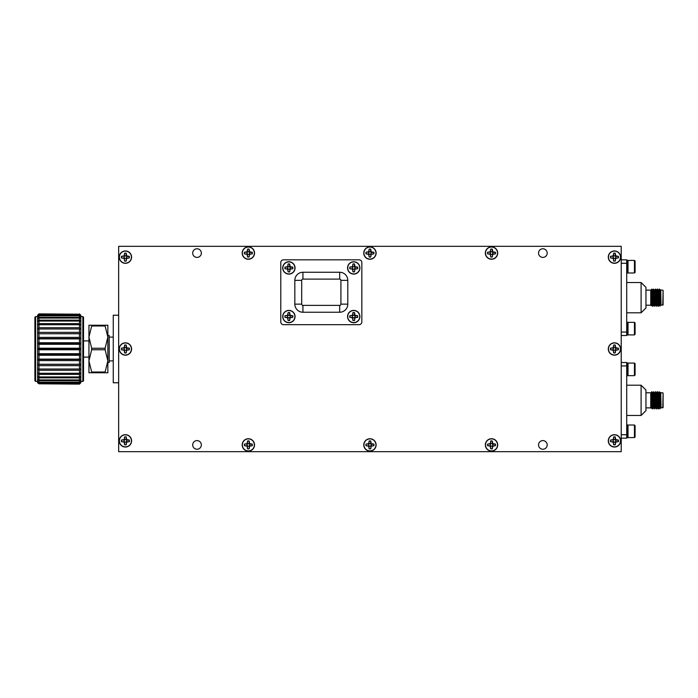 <?xml version="1.0" encoding="UTF-8"?>
<svg xmlns="http://www.w3.org/2000/svg" width="698" height="698" viewBox="0 0 698 698"><rect width="100%" height="100%" fill="white"/><g stroke="black" fill="none" stroke-linecap="round" stroke-linejoin="round"><path stroke-width="1.05" d="M282.873 267.927A6.012 6.012 0 0 1 291.886 262.727A6.012 6.012 0 0 1 291.886 273.136A6.012 6.012 0 0 1 282.873 267.927M288.082 264.001L287.62 266.671L284.959 267.125A4.005 4.005 0 0 0 284.959 268.73L287.62 269.192L288.082 271.854A4.005 4.005 0 0 0 289.687 271.854L290.141 269.192L292.811 268.73A4.005 4.005 0 0 0 292.811 267.125L290.141 266.671L289.687 264.001A4.005 4.005 0 0 0 288.082 264.001L288.117 264.106A3.9 3.9 0 0 1 289.653 264.106L289.687 264.001M289.653 264.106L289.687 265.563M289.496 265.606L290.141 266.671M289.932 266.88L291.249 267.125M291.206 267.317L292.811 267.125M292.706 267.159A3.9 3.9 0 0 1 292.706 268.695L292.811 268.73M290.115 268.18A1.256 1.256 0 0 0 289.051 266.68A1.256 1.256 0 0 0 287.628 267.849A1.256 1.256 0 0 0 288.885 269.192A1.256 1.256 0 0 0 290.115 268.18M292.706 268.695L289.932 268.974L289.653 271.758A3.9 3.9 0 0 1 288.117 271.758L287.838 268.974L285.054 268.695A3.9 3.9 0 0 1 285.054 267.159L287.838 266.88L288.117 264.106M38.975 377.871L38.975 379.93L79.459 379.93L79.459 377.871L38.975 377.871L37.605 376.309L37.605 372.863L38.975 374.39L38.975 376.946L79.459 376.946L79.459 374.39L38.975 374.39M79.459 382.155L79.459 380.646L38.975 380.646L38.975 382.155L79.459 382.155L80.837 381.099L80.837 382.338L79.459 383.56L79.459 382.644L38.975 382.644L38.975 383.56L79.459 383.56M79.459 384.118L38.975 383.804L79.459 384.118L80.837 382.748L79.459 384.118M79.459 314.196L38.975 313.882L79.459 314.196L80.837 315.662L80.837 316.901L79.459 315.356L79.459 314.44L38.975 314.44L38.975 315.356L79.459 315.356M79.459 317.354L79.459 315.845L38.975 315.845L38.975 317.354L79.459 317.354L80.837 318.925L80.837 321.691L79.459 320.129L79.459 318.07L38.975 318.07L38.975 320.129L79.459 320.129M79.459 323.61L79.459 321.054L38.975 321.054L38.975 323.61L79.459 323.61L80.837 325.137L80.837 329.159L79.459 327.72L79.459 324.727L38.975 324.727L38.975 327.72L79.459 327.72M79.459 332.353L79.459 328.994L38.975 328.994L38.975 332.353L79.459 332.353L80.837 333.679L80.837 338.574L79.459 337.396L79.459 333.757L38.975 333.757L38.975 337.396L79.459 337.396M38.975 370.28L38.975 373.273L79.459 373.273L79.459 370.28L38.975 370.28L37.605 368.841L37.605 364.321L38.975 365.647L38.975 369.006L79.459 369.006L79.459 365.647L38.975 365.647M38.975 360.604L38.975 364.243L79.459 364.243L79.459 360.604L38.975 360.604L37.605 359.426L37.605 354.279L38.975 355.273L38.975 359.104L79.459 359.104L79.459 355.273L38.975 355.273M38.975 349.785L38.975 353.712L79.459 353.712L79.459 349.785L38.975 349.785L37.605 349L37.605 315.252L38.975 313.882L37.605 315.252M79.459 342.727L79.459 338.896L38.975 338.896L38.975 342.727L79.459 342.727L80.837 343.721L80.837 379.075L79.459 379.93M79.459 377.871L80.837 376.309L79.459 376.946M79.459 380.646L80.837 379.075L80.837 381.099L79.459 382.644M79.459 383.804L80.837 382.748M80.837 315.252L79.459 313.882L80.837 315.252L79.459 314.44M79.459 315.845L80.837 316.901L80.837 318.925L79.459 318.07M79.459 321.054L80.837 321.691L80.837 325.137L79.459 324.727M79.459 328.994L80.837 329.159L80.837 333.679L38.975 333.757M79.459 333.757L80.837 333.679M79.459 374.39L80.837 372.863L79.459 373.273M79.459 370.28L80.837 368.841L79.459 369.006M79.459 365.647L80.837 364.321L79.459 364.243M79.459 360.604L80.837 359.426L79.459 359.104M79.459 355.273L80.837 354.279L79.459 353.712M79.459 349.785L80.837 349L79.459 348.215L79.459 344.289L38.975 344.289L38.975 348.215L79.459 348.215M79.459 338.896L80.837 338.574L80.837 343.721L37.605 343.721L38.975 344.289M38.975 379.93L37.605 379.075L37.605 376.309L38.975 376.946M38.975 382.155L37.605 381.099L37.605 379.075L38.975 380.646M38.975 383.56L37.605 382.338L37.605 381.099L38.975 382.644M37.605 382.748L38.975 383.804M38.975 314.196L37.605 315.662L38.975 314.44M38.975 315.356L37.605 316.901L38.975 315.845M38.975 317.354L37.605 318.925L38.975 318.07M38.975 320.129L37.605 321.691L38.975 321.054M38.975 323.61L37.605 325.137L38.975 324.727M38.975 327.72L37.605 329.159L38.975 328.994M38.975 332.353L37.605 333.679M38.975 337.396L37.605 338.574L38.975 338.896M38.975 373.273L37.605 372.863L37.605 368.841L38.975 369.006M38.975 364.243L37.605 364.321L37.605 359.426L38.975 359.104M38.975 353.712L37.605 354.279L37.605 349L38.975 348.215M38.975 342.727L37.605 343.721M105.119 325.233L107.85 325.233L107.85 372.767L91.674 372.767L91.674 372.017L105.119 372.017L107.85 360.883L105.119 349.75L91.674 349.75L88.943 360.883L88.943 325.233L105.119 325.233L105.119 325.983L91.674 325.983L88.943 337.117L91.674 348.25L105.119 348.25L105.119 349.75M118.66 382.774L113.259 382.774L113.259 315.226L118.66 315.226M113.259 360.892L109.202 360.892M107.85 362.506L109.202 362.506L109.202 335.494L107.85 335.494M105.119 348.25L107.85 337.117L105.119 325.983M105.119 372.017L105.119 372.767M35.589 381.422L34.9 380.733L34.9 317.267L35.589 316.578L35.589 381.422L37.605 381.422M82.853 381.422L82.853 316.578L83.533 317.267L83.533 380.733L82.853 381.422L80.837 381.422M88.943 357.106L83.533 357.106M91.674 372.767L88.943 372.767L88.943 360.883L91.674 372.017M91.674 325.983L91.674 325.233M91.674 349.75L91.674 348.25M79.459 344.289L80.837 343.721M80.837 349L37.605 349M80.837 354.279L37.605 354.279M80.837 359.426L37.605 359.426M80.837 364.321L37.605 364.321M80.837 338.574L37.605 338.574M653.799 400.443L654.27 400.233M657.865 400.443L657.952 401.952M651.522 401.603L651.26 408.374L650.745 393.829L650.745 407.632L650.745 396.534M650.85 395.496L651.784 392.328M658.45 408.278L658.563 408.915L659.627 407.859L660.142 408.766L659.401 392.389M660.762 392.512L661.041 407.876L663.1 407.536L663.1 393.14L662.76 407.876M660.596 392.8L660.116 392.8L661.041 407.841L660.003 400.573M660.003 406.498L659.287 391.761L658.668 392.808M658.336 408.915L657.499 392.389M656.548 408.278L655.588 392.389M654.637 408.278L653.572 391.761L652.49 392.8L653.441 407.876L653.686 405.695M652.735 408.278L651.784 392.459M658.563 408.915L657.612 391.761M657.952 406.114L657.743 407.876L656.661 408.915L655.719 391.77L656.321 392.808L657.368 391.77M654.331 401.917L653.904 407.859L654.75 408.915L653.686 392.389M652.613 408.915L651.906 391.77L652.508 392.808M645.947 407.876L650.745 407.876M650.745 393.82L651.26 408.374M659.627 407.859L658.694 392.8L658.214 392.8L659.165 407.876M657.743 407.876L656.783 392.8M656.242 401.926L655.815 407.859L654.864 392.808L655.457 391.77M653.904 407.859L652.97 392.8M652.429 401.9L652.002 407.859L650.824 394.963M657.926 395.888L657.804 398.785M657.254 407.876L656.321 392.808M656.015 395.888L655.893 398.785M654.768 408.897L655.37 407.859L654.401 392.791L654.881 392.8M654.113 395.888L653.991 398.785M652.202 395.888L652.08 398.785M651.775 405.704L651.557 407.859M658.293 406.515L658.293 405.808M657.952 396.665L657.952 402.912M657.952 398.724L657.856 400.233M621.22 434.732L626.708 434.732L626.708 438.161L621.22 438.161M621.22 362.506L626.708 362.506L626.708 434.732M626.708 365.944L621.22 365.944M627.397 436.957L628.025 437.576L634.456 437.576L635.084 436.957L634.456 437.576L628.025 437.576L628.025 425.021L627.397 425.649M627.397 437.716L626.708 437.716L627.397 437.716L627.397 424.881L626.708 424.881L627.397 424.881M634.456 437.576L634.456 425.021L628.025 425.021L634.456 425.021L635.084 425.649L635.084 436.957M628.025 375.655L627.397 375.027L628.025 375.655L634.456 375.655L634.456 363.091L635.084 363.719L635.084 375.027L634.456 375.655L628.025 375.655L628.025 363.091L627.397 363.719M626.708 375.786L627.397 375.786L627.397 362.96L626.708 362.96M626.708 385.209L641.104 385.209L641.104 415.467L626.708 415.467M641.104 385.209L645.947 390.042L645.947 410.633L641.104 415.467M119.402 257.134A6.012 6.012 0 0 1 128.423 251.926A6.012 6.012 0 0 1 128.423 262.343A6.012 6.012 0 0 1 119.402 257.134M124.61 253.208L124.157 255.878L121.487 256.332A4.005 4.005 0 0 0 121.487 257.937L124.157 258.391L124.61 261.061A4.005 4.005 0 0 0 126.216 261.061L126.678 258.391L129.339 257.937A4.005 4.005 0 0 0 129.339 256.332L126.678 255.878L126.216 253.208A4.005 4.005 0 0 0 124.61 253.208L124.645 253.304A3.9 3.9 0 0 1 126.181 253.304L126.216 253.208M126.181 253.304L126.216 254.77M126.033 254.805L126.678 255.878M126.46 256.087L127.778 256.332M127.743 256.515L129.339 256.332M129.243 256.367A3.9 3.9 0 0 1 129.243 257.902L129.339 257.937M126.652 256.89A1.256 1.256 0 0 0 125.247 255.887A1.256 1.256 0 0 0 124.157 257.213A1.256 1.256 0 0 0 125.413 258.391A1.256 1.256 0 0 0 126.652 256.89M129.243 257.902L126.46 258.181L126.181 260.965A3.9 3.9 0 0 1 124.645 260.965L124.366 258.181L121.592 257.902A3.9 3.9 0 0 1 121.592 256.367L124.366 256.087L124.645 253.304M118.66 451.676L621.22 451.676L621.22 246.324L118.66 246.324L118.66 451.676M248.357 259.255A6.177 6.177 0 0 0 253.706 249.989A6.177 6.177 0 0 0 243 249.989A6.177 6.177 0 0 0 248.357 259.255M369.94 259.255A6.177 6.177 0 0 0 375.288 249.989A6.177 6.177 0 0 0 364.592 249.989A6.177 6.177 0 0 0 369.94 259.255M491.523 259.255A6.177 6.177 0 0 0 496.88 249.989A6.177 6.177 0 0 0 486.174 249.989A6.177 6.177 0 0 0 491.523 259.255M614.467 263.312A6.177 6.177 0 0 0 619.815 254.046A6.177 6.177 0 0 0 609.118 254.046A6.177 6.177 0 0 0 614.467 263.312M614.467 355.177A6.177 6.177 0 0 0 619.815 345.911A6.177 6.177 0 0 0 609.118 345.911A6.177 6.177 0 0 0 614.467 355.177M614.467 447.043A6.177 6.177 0 0 0 619.815 437.777A6.177 6.177 0 0 0 609.118 437.777A6.177 6.177 0 0 0 614.467 447.043M491.523 451.091A6.177 6.177 0 0 0 496.88 441.834A6.177 6.177 0 0 0 486.174 441.834A6.177 6.177 0 0 0 491.523 451.091M369.94 451.091A6.177 6.177 0 0 0 375.288 441.834A6.177 6.177 0 0 0 364.592 441.834A6.177 6.177 0 0 0 369.94 451.091M248.357 451.091A6.177 6.177 0 0 0 253.706 441.834A6.177 6.177 0 0 0 243 441.834A6.177 6.177 0 0 0 248.357 451.091M125.413 447.043A6.177 6.177 0 0 0 130.762 437.777A6.177 6.177 0 0 0 120.065 437.777A6.177 6.177 0 0 0 125.413 447.043M125.413 355.177A6.177 6.177 0 0 0 130.762 345.911A6.177 6.177 0 0 0 120.065 345.911A6.177 6.177 0 0 0 125.413 355.177M125.413 263.312A6.177 6.177 0 0 0 130.762 254.046A6.177 6.177 0 0 0 120.065 254.046A6.177 6.177 0 0 0 125.413 263.312M542.861 257.405A4.319 4.319 0 0 0 546.604 250.922A4.319 4.319 0 0 0 539.118 250.922A4.319 4.319 0 0 0 542.861 257.405M197.019 449.242A4.319 4.319 0 0 0 200.762 442.759A4.319 4.319 0 0 0 193.276 442.759A4.319 4.319 0 0 0 197.019 449.242M542.861 449.242A4.319 4.319 0 0 0 546.604 442.759A4.319 4.319 0 0 0 539.118 442.759A4.319 4.319 0 0 0 542.861 449.242M197.019 257.405A4.319 4.319 0 0 0 200.762 250.922A4.319 4.319 0 0 0 193.276 250.922A4.319 4.319 0 0 0 197.019 257.405M283.475 259.822A2.705 2.705 0 0 0 280.779 262.527L280.779 321.97A2.705 2.705 0 0 0 283.475 324.675L359.13 324.675A2.705 2.705 0 0 0 361.834 321.97L361.834 262.527A2.705 2.705 0 0 0 359.13 259.822L283.475 259.822M288.885 322.738A6.177 6.177 0 0 0 294.233 313.481A6.177 6.177 0 0 0 283.536 313.481A6.177 6.177 0 0 0 288.885 322.738M353.729 322.738A6.177 6.177 0 0 0 359.077 313.481A6.177 6.177 0 0 0 348.381 313.481A6.177 6.177 0 0 0 353.729 322.738M353.729 274.105A6.177 6.177 0 0 0 359.077 264.839A6.177 6.177 0 0 0 348.381 264.839A6.177 6.177 0 0 0 353.729 274.105M288.885 274.105A6.177 6.177 0 0 0 294.233 264.839A6.177 6.177 0 0 0 283.536 264.839A6.177 6.177 0 0 0 288.885 274.105M347.787 280.36A8.106 8.106 0 0 0 339.682 272.255L302.932 272.255A8.106 8.106 0 0 0 294.826 280.36L294.826 304.136A8.106 8.106 0 0 0 302.932 312.242L339.682 312.242A8.106 8.106 0 0 0 347.787 304.136L347.787 280.36L340.921 280.36A1.239 1.239 0 0 0 339.682 279.113L302.932 279.113A1.239 1.239 0 0 0 301.693 280.36L301.693 304.136A1.239 1.239 0 0 0 302.932 305.375L339.682 305.375A1.239 1.239 0 0 0 340.921 304.136L340.921 280.36M119.402 348.983A6.012 6.012 0 0 1 128.415 343.774A6.012 6.012 0 0 1 128.415 354.191A6.012 6.012 0 0 1 119.402 348.983M124.61 345.056L124.157 347.726L121.487 348.18A4.005 4.005 0 0 0 121.487 349.785L124.157 350.239L124.61 352.909A4.005 4.005 0 0 0 126.216 352.909L126.67 350.239L129.339 349.785A4.005 4.005 0 0 0 129.339 348.18L126.67 347.726L126.216 345.056A4.005 4.005 0 0 0 124.61 345.056L124.645 345.152A3.9 3.9 0 0 1 126.181 345.152L126.216 345.056M126.181 345.152L126.216 346.618M126.033 346.653L126.67 347.726M126.46 347.936L127.778 348.18M127.743 348.363L129.339 348.18M129.243 348.215A3.9 3.9 0 0 1 129.243 349.75L129.339 349.785M125.413 350.239A1.256 1.256 0 0 1 124.157 348.895A1.256 1.256 0 0 1 125.579 347.735A1.256 1.256 0 0 1 126.643 349.227A1.256 1.256 0 0 1 125.413 350.239M129.243 349.75L126.46 350.03L126.181 352.813A3.9 3.9 0 0 1 124.645 352.813L124.366 350.03L121.583 349.75A3.9 3.9 0 0 1 121.583 348.215L124.366 347.936L124.645 345.152M119.402 440.848A6.012 6.012 0 0 1 128.415 435.639A6.012 6.012 0 0 1 128.415 446.057A6.012 6.012 0 0 1 119.402 440.848M124.61 436.922L124.157 439.592L121.487 440.045A4.005 4.005 0 0 0 121.487 441.651L124.157 442.104L124.61 444.774A4.005 4.005 0 0 0 126.216 444.774L126.67 442.104L129.339 441.651A4.005 4.005 0 0 0 129.339 440.045L126.67 439.592L126.216 436.922A4.005 4.005 0 0 0 124.61 436.922L124.645 437.018A3.9 3.9 0 0 1 126.181 437.018L126.216 436.922M126.181 437.018L126.216 438.484M126.033 438.519L126.67 439.592M126.46 439.801L127.778 440.045M127.743 440.229L129.339 440.045M129.243 440.08A3.9 3.9 0 0 1 129.243 441.616L129.339 441.651M125.413 442.104A1.256 1.256 0 0 1 124.157 440.927A1.256 1.256 0 0 1 125.247 439.6A1.256 1.256 0 0 1 126.643 440.604A1.256 1.256 0 0 1 125.413 442.104M129.243 441.616L126.46 441.895L126.181 444.678A3.9 3.9 0 0 1 124.645 444.678L124.366 441.895L121.583 441.616A3.9 3.9 0 0 1 121.583 440.08L124.366 439.801L124.645 437.018M242.337 444.896A6.012 6.012 0 0 1 251.359 439.696A6.012 6.012 0 0 1 251.359 450.105A6.012 6.012 0 0 1 242.337 444.896M247.546 440.97L247.092 443.64L244.422 444.103A4.005 4.005 0 0 0 244.422 445.699L247.092 446.162L247.546 448.831A4.005 4.005 0 0 0 249.151 448.831L249.614 446.162L252.275 445.699A4.005 4.005 0 0 0 252.275 444.103L249.614 443.64L249.151 440.97A4.005 4.005 0 0 0 247.546 440.97L247.581 441.075A3.9 3.9 0 0 1 249.116 441.075L249.151 440.97M249.116 441.075L249.151 442.532M248.968 442.576L249.614 443.64M249.395 443.858L250.713 444.103M250.678 444.286L252.275 444.103M252.179 444.129A3.9 3.9 0 0 1 252.179 445.664L252.275 445.699M248.348 446.162A1.256 1.256 0 0 1 247.092 444.818A1.256 1.256 0 0 1 248.514 443.649A1.256 1.256 0 0 1 249.587 445.149A1.256 1.256 0 0 1 248.348 446.162M252.179 445.664L249.395 445.943L249.116 448.727A3.9 3.9 0 0 1 247.581 448.727L247.301 445.943L244.527 445.664A3.9 3.9 0 0 1 244.527 444.129L247.301 443.858L247.581 441.075M363.928 444.896A6.012 6.012 0 0 1 372.941 439.696A6.012 6.012 0 0 1 372.941 450.105A6.012 6.012 0 0 1 363.928 444.896M369.137 440.97L368.675 443.64L366.014 444.103A4.005 4.005 0 0 0 366.014 445.699L368.675 446.162L369.137 448.831A4.005 4.005 0 0 0 370.743 448.831L371.196 446.162L373.866 445.699A4.005 4.005 0 0 0 373.866 444.103L371.196 443.64L370.743 440.97A4.005 4.005 0 0 0 369.137 440.97L369.172 441.075A3.9 3.9 0 0 1 370.708 441.075L370.743 440.97M370.708 441.075L370.743 442.532M370.551 442.576L371.196 443.64M370.987 443.858L372.304 444.103M372.261 444.286L373.866 444.103M373.762 444.129A3.9 3.9 0 0 1 373.762 445.664L373.866 445.699M369.94 446.162A1.256 1.256 0 0 1 368.684 444.818A1.256 1.256 0 0 1 370.106 443.649A1.256 1.256 0 0 1 371.17 445.149A1.256 1.256 0 0 1 369.94 446.162M373.762 445.664L370.987 445.943L370.708 448.727A3.9 3.9 0 0 1 369.172 448.727L368.893 445.943L366.11 445.664A3.9 3.9 0 0 1 366.11 444.129L368.893 443.858L369.172 441.075M485.511 444.896A6.012 6.012 0 0 1 494.533 439.696A6.012 6.012 0 0 1 494.533 450.105A6.012 6.012 0 0 1 485.511 444.896M490.72 440.97L490.266 443.64L487.597 444.103A4.005 4.005 0 0 0 487.597 445.699L490.266 446.162L490.72 448.831A4.005 4.005 0 0 0 492.326 448.831L492.788 446.162L495.449 445.699A4.005 4.005 0 0 0 495.449 444.103L492.788 443.64L492.326 440.97A4.005 4.005 0 0 0 490.72 440.97L490.755 441.075A3.9 3.9 0 0 1 492.291 441.075L492.326 440.97M492.291 441.075L492.326 442.532M492.142 442.576L492.788 443.64M492.57 443.858L493.887 444.103M493.852 444.286L495.449 444.103M495.353 444.129A3.9 3.9 0 0 1 495.353 445.664L495.449 445.699M491.523 446.162A1.256 1.256 0 0 1 490.266 444.818A1.256 1.256 0 0 1 491.689 443.649A1.256 1.256 0 0 1 492.762 445.149A1.256 1.256 0 0 1 491.523 446.162M495.353 445.664L492.57 445.943L492.291 448.727A3.9 3.9 0 0 1 490.755 448.727L490.476 445.943L487.701 445.664A3.9 3.9 0 0 1 487.701 444.129L490.476 443.858L490.755 441.075M608.447 440.848A6.012 6.012 0 0 1 617.468 435.639A6.012 6.012 0 0 1 617.468 446.057A6.012 6.012 0 0 1 608.447 440.848M613.664 436.922L613.202 439.592L610.532 440.045A4.005 4.005 0 0 0 610.532 441.651L613.202 442.104L613.664 444.774A4.005 4.005 0 0 0 615.261 444.774L615.723 442.104L618.393 441.651A4.005 4.005 0 0 0 618.393 440.045L615.723 439.592L615.261 436.922A4.005 4.005 0 0 0 613.664 436.922L613.699 437.018A3.9 3.9 0 0 1 615.235 437.018L615.261 436.922M615.235 437.018L615.261 438.484M615.078 438.519L615.723 439.592M615.505 439.801L616.831 440.045M616.788 440.229L618.393 440.045M618.288 440.08A3.9 3.9 0 0 1 618.288 441.616L618.393 441.651M614.467 442.104A1.256 1.256 0 0 1 613.21 440.761A1.256 1.256 0 0 1 614.633 439.6A1.256 1.256 0 0 1 615.697 441.092A1.256 1.256 0 0 1 614.467 442.104M618.288 441.616L615.505 441.895L615.235 444.678A3.9 3.9 0 0 1 613.699 444.678L613.42 441.895L610.637 441.616A3.9 3.9 0 0 1 610.637 440.08L613.42 439.801L613.699 437.018M608.447 348.983A6.012 6.012 0 0 1 617.468 343.774A6.012 6.012 0 0 1 617.468 354.191A6.012 6.012 0 0 1 608.447 348.983M613.664 345.056L613.202 347.726L610.532 348.18A4.005 4.005 0 0 0 610.532 349.785L613.202 350.239L613.664 352.909A4.005 4.005 0 0 0 615.261 352.909L615.723 350.239L618.393 349.785A4.005 4.005 0 0 0 618.393 348.18L615.723 347.726L615.261 345.056A4.005 4.005 0 0 0 613.664 345.056L613.699 345.152A3.9 3.9 0 0 1 615.235 345.152L615.261 345.056M615.235 345.152L615.261 346.618M615.078 346.653L615.723 347.726M615.505 347.936L616.831 348.18M616.788 348.363L618.393 348.18M618.288 348.215A3.9 3.9 0 0 1 618.288 349.75L618.393 349.785M614.467 350.239A1.256 1.256 0 0 1 613.21 348.895A1.256 1.256 0 0 1 614.633 347.735A1.256 1.256 0 0 1 615.697 349.227A1.256 1.256 0 0 1 614.467 350.239M618.288 349.75L615.505 350.03L615.235 352.813A3.9 3.9 0 0 1 613.699 352.813L613.42 350.03L610.637 349.75A3.9 3.9 0 0 1 610.637 348.215L613.42 347.936L613.699 345.152M608.447 257.117A6.012 6.012 0 0 1 617.468 251.908A6.012 6.012 0 0 1 617.468 262.326A6.012 6.012 0 0 1 608.447 257.117M613.664 253.191L613.202 255.861L610.532 256.314A4.005 4.005 0 0 0 610.532 257.92L613.202 258.373L613.664 261.043A4.005 4.005 0 0 0 615.261 261.043L615.723 258.373L618.393 257.92A4.005 4.005 0 0 0 618.393 256.314L615.723 255.861L615.261 253.191A4.005 4.005 0 0 0 613.664 253.191L613.699 253.287A3.9 3.9 0 0 1 615.235 253.287L615.261 253.191M615.235 253.287L615.261 254.753M615.078 254.787L615.723 255.861M615.505 256.07L616.831 256.314M616.788 256.498L618.393 256.314M618.288 256.349A3.9 3.9 0 0 1 618.288 257.885L618.393 257.92M614.467 258.373A1.256 1.256 0 0 1 613.21 257.196A1.256 1.256 0 0 1 614.301 255.869A1.256 1.256 0 0 1 615.697 256.873A1.256 1.256 0 0 1 614.467 258.373M618.288 257.885L615.505 258.164L615.235 260.947A3.9 3.9 0 0 1 613.699 260.947L613.42 258.164L610.637 257.885A3.9 3.9 0 0 1 610.637 256.349L613.42 256.07L613.699 253.287M485.511 253.06A6.012 6.012 0 0 1 494.533 247.86A6.012 6.012 0 0 1 494.533 258.269A6.012 6.012 0 0 1 485.511 253.06M490.72 249.134L490.266 251.804L487.597 252.257A4.005 4.005 0 0 0 487.597 253.863L490.266 254.325L490.72 256.986A4.005 4.005 0 0 0 492.326 256.986L492.788 254.325L495.449 253.863A4.005 4.005 0 0 0 495.449 252.257L492.788 251.804L492.326 249.134A4.005 4.005 0 0 0 490.72 249.134L490.755 249.238A3.9 3.9 0 0 1 492.291 249.238L492.326 249.134M492.291 249.238L492.326 250.695M492.142 250.739L492.788 251.804M492.57 252.013L493.887 252.257M493.852 252.449L495.449 252.257M495.353 252.292A3.9 3.9 0 0 1 495.353 253.828L495.449 253.863M491.523 254.325A1.256 1.256 0 0 1 490.266 253.147A1.256 1.256 0 0 1 491.357 251.812A1.256 1.256 0 0 1 492.762 252.816A1.256 1.256 0 0 1 491.523 254.325M495.353 253.828L492.57 254.107L492.291 256.89A3.9 3.9 0 0 1 490.755 256.89L490.476 254.107L487.701 253.828A3.9 3.9 0 0 1 487.701 252.292L490.476 252.013L490.755 249.238M363.928 253.06A6.012 6.012 0 0 1 372.941 247.86A6.012 6.012 0 0 1 372.941 258.269A6.012 6.012 0 0 1 363.928 253.06M369.137 249.134L368.675 251.804L366.014 252.257A4.005 4.005 0 0 0 366.014 253.863L368.675 254.325L369.137 256.986A4.005 4.005 0 0 0 370.743 256.986L371.196 254.325L373.866 253.863A4.005 4.005 0 0 0 373.866 252.257L371.196 251.804L370.743 249.134A4.005 4.005 0 0 0 369.137 249.134L369.172 249.238A3.9 3.9 0 0 1 370.708 249.238L370.743 249.134M370.708 249.238L370.743 250.695M370.551 250.739L371.196 251.804M370.987 252.013L372.304 252.257M372.261 252.449L373.866 252.257M373.762 252.292A3.9 3.9 0 0 1 373.762 253.828L373.866 253.863M369.94 254.325A1.256 1.256 0 0 1 368.684 253.147A1.256 1.256 0 0 1 369.774 251.812A1.256 1.256 0 0 1 371.17 252.816A1.256 1.256 0 0 1 369.94 254.325M373.762 253.828L370.987 254.107L370.708 256.89A3.9 3.9 0 0 1 369.172 256.89L368.893 254.107L366.11 253.828A3.9 3.9 0 0 1 366.11 252.292L368.893 252.013L369.172 249.238M242.337 253.06A6.012 6.012 0 0 1 251.359 247.86A6.012 6.012 0 0 1 251.359 258.269A6.012 6.012 0 0 1 242.337 253.06M247.546 249.134L247.092 251.804L244.422 252.257A4.005 4.005 0 0 0 244.422 253.863L247.092 254.325L247.546 256.986A4.005 4.005 0 0 0 249.151 256.986L249.614 254.325L252.275 253.863A4.005 4.005 0 0 0 252.275 252.257L249.614 251.804L249.151 249.134A4.005 4.005 0 0 0 247.546 249.134L247.581 249.238A3.9 3.9 0 0 1 249.116 249.238L249.151 249.134M249.116 249.238L249.151 250.695M248.968 250.739L249.614 251.804M249.395 252.013L250.713 252.257M250.678 252.449L252.275 252.257M252.179 252.292A3.9 3.9 0 0 1 252.179 253.828L252.275 253.863M248.348 254.325A1.256 1.256 0 0 1 247.092 253.147A1.256 1.256 0 0 1 248.183 251.812A1.256 1.256 0 0 1 249.587 252.816A1.256 1.256 0 0 1 248.348 254.325M252.179 253.828L249.395 254.107L249.116 256.89A3.9 3.9 0 0 1 247.581 256.89L247.301 254.107L244.527 253.828A3.9 3.9 0 0 1 244.527 252.292L247.301 252.013L247.581 249.238M653.799 297.767L654.27 297.557M657.865 297.767L657.952 299.276M651.522 298.936L651.26 305.707L650.745 291.153L650.745 304.956L650.745 293.867M650.85 292.82L651.784 289.653M658.45 305.611L658.563 306.239L659.627 305.192L660.142 306.09L659.401 289.722M660.744 289.844L661.041 305.201L663.1 304.86L663.1 290.464L662.76 305.201M660.003 303.822L659.514 289.085L660.134 290.141L661.041 305.166L660.003 297.898M659.287 289.085L658.668 290.132M658.336 306.239L657.499 289.722M656.548 305.611L655.588 289.722M654.637 305.611L653.572 289.085L652.49 290.124L653.441 305.209L653.686 303.028M652.735 305.611L651.784 289.783M658.563 306.239L657.612 289.085M657.952 303.438L657.743 305.201L656.661 306.239L655.719 289.103L656.321 290.141L657.368 289.103M654.331 299.241L653.904 305.192L654.75 306.239L653.686 289.722M652.613 306.239L651.906 289.103L652.508 290.141M645.947 305.201L650.745 305.201M650.745 291.153L651.26 305.707M659.627 305.192L658.676 290.141M658.319 306.23L657.717 305.192L656.783 290.124M656.242 299.25L655.815 305.192L654.864 290.141L655.457 289.103M653.904 305.192L652.97 290.124M652.429 299.233L652.002 305.192L650.824 292.288M660.134 290.141L660.596 290.124M659.165 305.201L658.214 290.124L658.694 290.124M657.926 293.212L657.804 296.118M657.254 305.201L656.321 290.141M656.015 293.212L655.893 296.109M654.768 306.23L655.37 305.192L654.401 290.124L654.881 290.124M654.113 293.212L653.991 296.109M652.202 293.212L652.08 296.109M651.775 303.028L651.557 305.192L652.595 306.23M658.293 303.839L658.293 303.133M657.952 293.989L657.952 300.236M657.952 296.048L657.856 297.557M621.22 332.056L626.708 332.056L626.708 335.494L621.22 335.494M621.22 259.839L626.708 259.839L626.708 332.056M626.708 263.268L621.22 263.268M627.397 334.281L628.025 334.909L634.456 334.909L634.456 322.345L635.084 322.973L635.084 334.281L634.456 334.909L628.025 334.909L628.025 322.345L627.397 322.973M626.708 335.04L627.397 335.04L627.397 322.214L626.708 322.214M628.025 272.979L627.397 272.351L628.025 272.979L634.456 272.979L634.456 260.424L635.084 261.043L635.084 272.351L634.456 272.979L628.025 272.979L628.025 260.424L627.397 261.043M627.397 273.119L626.708 273.119L627.397 273.119L627.397 260.284L626.708 260.284M626.708 282.533L641.104 282.533L641.104 312.791L626.708 312.791M641.104 282.533L645.947 287.367L645.947 307.958L641.104 312.791M347.717 267.91A6.012 6.012 0 0 1 356.73 262.701A6.012 6.012 0 0 1 356.73 273.119A6.012 6.012 0 0 1 347.717 267.91M352.926 263.984L352.464 266.653L349.803 267.107A4.005 4.005 0 0 0 349.803 268.713L352.464 269.175L352.926 271.836A4.005 4.005 0 0 0 354.532 271.836L354.985 269.175L357.655 268.713A4.005 4.005 0 0 0 357.655 267.107L354.985 266.653L354.532 263.984A4.005 4.005 0 0 0 352.926 263.984L352.961 264.088A3.9 3.9 0 0 1 354.497 264.088L354.532 263.984M354.497 264.088L354.532 265.545M354.34 265.58L354.985 266.653M354.776 266.863L356.093 267.107M356.05 267.29L357.655 267.107M357.551 267.142A3.9 3.9 0 0 1 357.551 268.678L357.655 268.713M353.729 269.166A1.256 1.256 0 0 1 352.473 267.831A1.256 1.256 0 0 1 353.895 266.662A1.256 1.256 0 0 1 354.959 268.163A1.256 1.256 0 0 1 353.729 269.166M357.551 268.678L354.776 268.957L354.497 271.74A3.9 3.9 0 0 1 352.961 271.74L352.682 268.957L349.899 268.678A3.9 3.9 0 0 1 349.899 267.142L352.682 266.863L352.961 264.088M347.717 316.543A6.012 6.012 0 0 1 356.73 311.343A6.012 6.012 0 0 1 356.73 321.752A6.012 6.012 0 0 1 347.717 316.543M352.926 312.617L352.464 315.287L349.803 315.749A4.005 4.005 0 0 0 349.803 317.346L352.464 317.808L352.926 320.469A4.005 4.005 0 0 0 354.532 320.469L354.985 317.808L357.655 317.346A4.005 4.005 0 0 0 357.655 315.749L354.985 315.287L354.532 312.617A4.005 4.005 0 0 0 352.926 312.617L352.961 312.721A3.9 3.9 0 0 1 354.497 312.721L354.532 312.617M354.497 312.721L354.532 314.179M354.34 314.222L354.985 315.287M354.776 315.496L356.093 315.749M356.05 315.932L357.655 315.749M357.551 315.775A3.9 3.9 0 0 1 357.551 317.311L357.655 317.346M353.729 317.808A1.256 1.256 0 0 1 352.473 316.464A1.256 1.256 0 0 1 353.895 315.295A1.256 1.256 0 0 1 354.959 316.796A1.256 1.256 0 0 1 353.729 317.808M357.551 317.311L354.776 317.59L354.497 320.373A3.9 3.9 0 0 1 352.961 320.373L352.682 317.59L349.899 317.311A3.9 3.9 0 0 1 349.899 315.775L352.682 315.496L352.961 312.721M282.865 316.543A6.012 6.012 0 0 1 291.886 311.343A6.012 6.012 0 0 1 291.886 321.752A6.012 6.012 0 0 1 282.865 316.543M288.082 312.617L287.62 315.287L284.95 315.749A4.005 4.005 0 0 0 284.95 317.346L287.62 317.808L288.082 320.469A4.005 4.005 0 0 0 289.679 320.469L290.141 317.808L292.802 317.346A4.005 4.005 0 0 0 292.802 315.749L290.141 315.287L289.679 312.617A4.005 4.005 0 0 0 288.082 312.617L288.108 312.721A3.9 3.9 0 0 1 289.644 312.721L289.679 312.617M289.644 312.721L289.679 314.179M289.496 314.222L290.141 315.287M289.923 315.496L291.241 315.749M291.206 315.932L292.802 315.749M292.706 315.775A3.9 3.9 0 0 1 292.706 317.311L292.802 317.346M288.876 317.808A1.256 1.256 0 0 1 287.62 316.464A1.256 1.256 0 0 1 289.042 315.295A1.256 1.256 0 0 1 290.115 316.796A1.256 1.256 0 0 1 288.876 317.808M292.706 317.311L289.923 317.59L289.644 320.373A3.9 3.9 0 0 1 288.108 320.373L287.829 317.59L285.054 317.311A3.9 3.9 0 0 1 285.054 315.775L287.829 315.496L288.108 312.721M627.397 366.93L627.397 366.258M627.397 428.86L627.397 428.188M627.397 264.254L627.397 263.591M627.397 326.184L627.397 325.512M339.682 279.113L339.682 272.255M340.921 304.136L347.787 304.136M339.682 305.375L339.682 312.242M302.932 305.375L302.932 312.242M301.693 304.136L294.826 304.136M301.693 280.36L294.826 280.36M302.932 279.113L302.932 272.255M113.259 337.108L109.202 337.108M37.605 316.578L35.589 316.578M82.853 316.578L80.837 316.578M88.943 340.894L83.533 340.894M655.815 407.859L656.661 408.915M653.572 391.761L654.419 392.808M659.287 391.761L660.134 392.808M661.041 392.8L662.76 392.8M645.947 392.8L651.06 392.8L651.452 392.101M655.832 407.876L655.352 407.876M653.921 407.876L653.441 407.876M652.019 407.876L651.539 407.876M657.717 407.859L658.319 408.897M652.002 407.859L652.595 408.897M657.629 391.77L658.231 392.808M652.866 408.897L653.468 407.859M659.523 394.161L660.308 394.161M634.456 363.091L628.025 363.091M655.352 305.201L656.661 306.239M653.572 289.085L654.419 290.141M661.041 290.124L662.76 290.124M645.947 290.124L651.06 290.124M653.921 305.201L652.866 306.23M651.042 290.141L651.452 289.426M657.629 289.103L658.231 290.141M635.084 322.973L634.456 322.345L628.025 322.345M634.456 260.424L628.025 260.424L634.456 260.424"/></g></svg>
